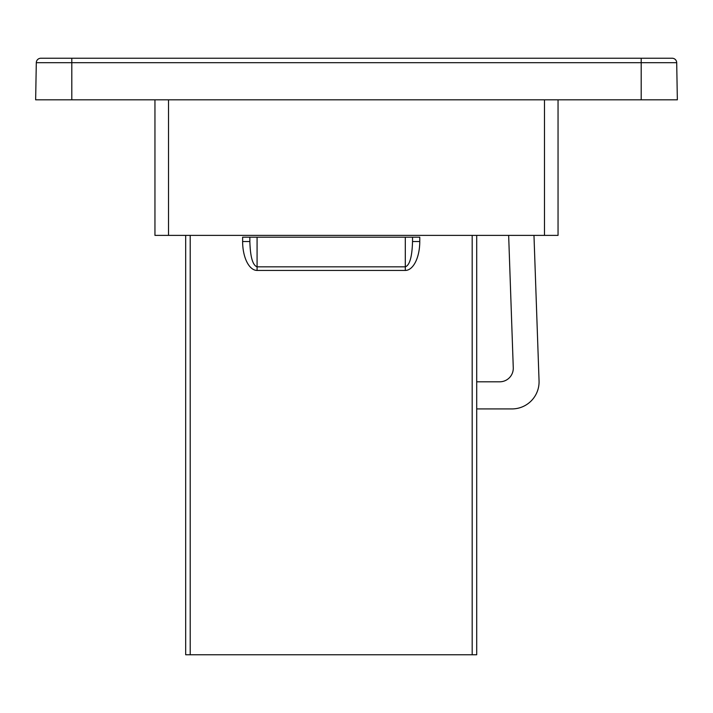<?xml version="1.0" encoding="UTF-8"?>
<svg xmlns="http://www.w3.org/2000/svg" width="713" height="713" viewBox="0 0 713 713"><rect width="100%" height="100%" fill="white"/><g stroke="black" fill="none" stroke-linecap="round" stroke-linejoin="round"><path stroke-width="1.07" d="M476.703 408.923L511.952 408.923A27.112 27.112 0 0 0 539.055 380.858L533.975 235.388M185.683 235.388L185.683 654.757L476.703 654.757L476.703 235.388M508.654 235.388L513.271 367.774A13.556 13.556 0 0 1 499.724 381.803L476.703 381.803M249.853 241.52L249.853 237.197L257.081 237.197L242.625 237.197L242.625 241.52L249.853 241.52C250.29 256.867 252.696 265.298 257.081 266.831L257.081 270.441L405.305 270.441A28.921 14.465 90 0 0 419.77 241.52L419.77 237.197L405.305 237.197L412.533 237.197L412.533 241.52L419.77 241.52M412.533 241.52C412.096 256.867 409.69 265.298 405.305 266.831L257.081 266.831L257.081 237.197L405.305 237.197L405.305 270.441M641.201 58.243L40.819 58.243A4.519 4.519 0 0 0 36.301 62.682A4.519 4.519 0 0 1 40.819 58.243A4.519 4.519 0 0 0 36.301 62.682L35.65 99.82L71.799 99.82L71.799 62.682L641.201 62.682L641.201 58.243L672.181 58.243A4.519 4.519 0 0 1 676.699 62.682A4.519 4.519 0 0 0 672.181 58.243A4.519 4.519 0 0 1 676.699 62.682L677.35 99.82L71.799 99.82M154.953 99.82L154.953 235.388L168.509 235.388L168.509 99.82M544.491 99.82L544.491 235.388L558.047 235.388L558.047 99.82M544.491 235.388L168.509 235.388M190.202 654.757L190.202 235.388M472.184 235.388L472.184 654.757M242.625 241.52A28.921 14.465 90 0 0 257.081 270.441M71.799 58.243L71.799 62.682L36.301 62.682M641.201 99.82L641.201 62.682L676.699 62.682"/></g></svg>
